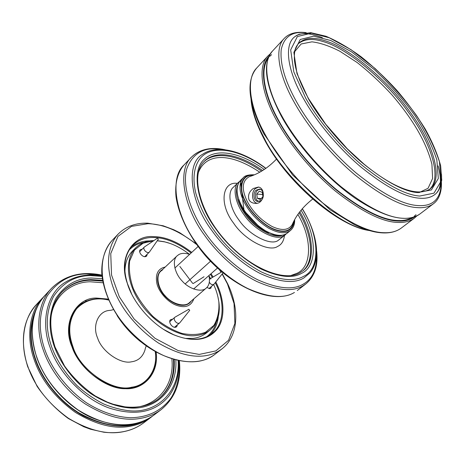<?xml version="1.0" encoding="UTF-8"?>
<svg xmlns="http://www.w3.org/2000/svg" width="465" height="465" viewBox="0 0 465 465"><rect width="100%" height="100%" fill="white"/><g stroke="black" fill="none" stroke-linecap="round" stroke-linejoin="round"><path stroke-width="0.7" d="M256.046 190.208C252.629 193.19 253.605 201.066 257.837 201.502L261.237 200.392C264.672 197.468 263.742 189.557 259.557 189.075L256.046 190.208M258.639 187.075L255.25 188.645C251.088 192.248 251.844 201.833 256.744 203.193M248.99 199.776C247.706 195.346 249.135 191.586 253.291 188.488L258.47 187.04C266.323 188.313 264.312 205.507 254.163 203.228C251.821 202.885 250.1 201.734 248.99 199.776M259.633 201.357C254.274 201.484 253.995 190.848 259.011 189.534L260.522 189.406M257.348 198.293L256.767 194.114L259.243 191.179L262.318 192.423L262.911 196.631L260.417 199.566L257.348 198.293L261.278 198.549M262.609 194.48L262.655 194.823M262.562 194.521L256.767 194.114M210.506 261.26L185.18 283.917M198.061 246.537L174.84 268.072M217.463 268.067L193.609 289.027M75.772 308.876L76.097 308.597M191.754 252.39C178.101 241.951 165.401 236.702 153.648 236.644C133.356 234.529 117.668 257.197 127.3 283.284C132.415 301.669 152.264 325.907 173.829 334.847C193.353 342.478 207.814 340.589 217.202 329.174C226.13 317.467 223.81 297.216 215.795 281.935M213.098 277.012L211.04 273.711M131.589 293.81L127.48 283.673C122.574 267.66 124.312 254.872 132.694 245.299C138.587 239.864 145.533 237.266 153.531 237.516C165.11 237.557 177.642 242.707 191.121 252.977M210.395 274.28L212.36 277.448M215.202 282.673C224.45 299.809 225.258 323.623 212.168 333.358C208.041 336.555 203.327 338.444 198.038 339.026C191.098 339.979 182.908 338.514 173.462 334.626L163.796 329.499M191.237 301.064C186.703 308.126 174.648 306.389 164.872 296.095C156.281 286.858 154.886 273.501 162.68 269.421M204.042 276.733L193.213 283.522L192.609 283.278L179.833 266.428M208.901 275.588C210.11 281.302 209.238 285.452 206.291 288.033C202.043 292.683 189.325 289.451 181.925 280.755C174.654 273.327 171.765 260.156 177.182 255.779L178.839 254.57C181.513 253.018 185.105 252.954 189.61 254.378M206.291 288.033L189.383 302.669C185.058 307.365 172.416 304.377 165.191 295.862C158.065 288.602 155.409 275.553 160.896 271.101L162.57 269.869M169.847 320.838L170.684 320.867M175.474 326.494L175.375 327.325M177.467 324.773L176.648 326.808L175.386 327.325C172.021 327.802 167.917 321.733 170.556 319.653L172.689 319.159M209.564 288.056L209.541 288.62M211.482 286.399L210.848 288.19L209.721 288.614L206.867 287.48M139.674 250.978L140.389 250.978M145.388 256L145.376 256.709M147.225 254.192L146.638 256.145L145.092 256.727C141.935 256.883 138.07 251.658 140.256 249.728L142.22 249.159M153.869 240.591C146.894 240.638 140.843 243.038 135.71 247.793C124.12 259.801 126.957 283.545 140.035 302.477C153.816 323.785 181.228 338.241 196.585 335.468C201.612 334.94 206.082 333.155 209.994 330.103C217.411 323.623 220.387 314.328 218.928 302.209L217.858 296.519M169.923 243.404L164.372 241.759L157.31 240.672M157.234 240.777L164.75 241.893C172.899 243.805 181.152 247.955 189.499 254.343M208.983 275.925L210.814 278.994M213.656 284.522C216.248 290.032 217.975 295.798 218.835 301.82C219.434 310.853 217.777 318.717 213.871 325.407L205.501 332.277C198.869 334.788 191.045 335.178 182.03 333.44C172.143 330.127 162.43 324.442 152.892 316.386C144.324 307.377 137.832 298.141 133.426 288.689C129.991 279.262 128.724 270.049 129.625 261.057L134.449 250.065L143.04 243.224L153.619 240.76M209.994 330.103L206.448 332.975C202.525 336.038 198.044 337.834 193.016 338.38L185.425 338.421M124.922 271.386C125.062 262.847 127.584 256.058 132.49 251.03L135.71 247.793M165.215 267.038C158.007 268.607 155.223 274.019 156.856 283.278C158.46 291.375 167.406 302.227 176.857 305.441C185.506 308.278 191.173 306.063 193.864 298.792M209.977 288.585L209.686 287.945M223.02 272.909L213.923 284.272L212.819 284.754C211.476 284.65 210.308 283.813 209.32 282.232M209.465 288.538L209.384 288.213M189.598 310.388L188.866 309.254L189.598 310.388M189.749 310.295L179.874 322.698L179.042 323.227C176.456 324.111 172.695 319.019 174.881 317.27L175.166 317.072M158.303 239.167L157.484 238.15L158.303 239.167M149.544 251.879L148.94 252.396C146.655 253.611 142.371 248.868 144.33 247.06L144.569 246.869M240.597 183.791L242.149 182.611M238.522 199.485C240.114 204.571 242.573 209.384 245.898 213.923C251.96 222.317 259.517 228.6 268.561 232.767M281.581 115.477C266.526 88.798 261.894 61.357 272.507 51.045C262.15 63.24 265.096 84.944 281.348 116.169C297.71 146.109 327.174 178.839 355.324 198.34C384.857 217.8 406.317 223.066 419.697 214.138C415.402 217.254 410.02 218.643 403.544 218.3C388.17 217.946 367.315 207.407 340.99 186.674C315.985 165.848 293.537 137.582 281.581 115.477M306.226 32.649C294.089 31.103 287.603 34.73 284.191 38.496C273.868 48.476 279 75.841 294.479 102.719C306.79 124.975 329.65 153.613 354.882 174.875C381.422 196.067 402.295 206.983 417.506 207.628C423.917 208.093 429.201 206.82 433.374 203.798C437.385 200.892 441.744 194.759 441.442 182.472M270.45 53.684L267.956 55.928C257.232 66.367 261.679 93.831 276.57 120.429C288.387 142.476 310.678 170.603 335.596 191.26C361.84 211.813 382.678 222.206 398.121 222.444C404.614 222.741 410.031 221.311 414.373 218.161L416.861 215.911M414.263 217.027C409.991 220.021 404.695 221.363 398.377 221.061C383.073 220.782 362.427 210.453 336.428 190.069C311.742 169.585 289.649 141.72 277.919 119.877C263.248 93.703 258.714 66.635 269.072 56.155M414.373 218.161L401.196 228.123C396.744 231.367 391.239 232.895 384.683 232.715C369.1 232.744 348.291 222.706 322.257 202.589C297.565 182.344 275.669 154.572 264.184 132.676C249.693 106.276 245.712 78.759 256.703 68.018L267.956 55.928M412.031 217.696C408.084 219.829 403.428 220.77 398.057 220.515C382.84 220.224 362.322 209.948 336.491 189.691C311.974 169.336 290.026 141.656 278.366 119.953C264.591 95.29 259.569 69.611 268.183 58.311M269.793 56.323L271.566 54.667M416.001 214.702L414.17 216.295M441.256 183.443C440.582 199.148 432.857 206.524 418.099 205.565C403.068 204.867 382.445 194.033 356.237 173.067C331.318 152.032 308.719 123.748 296.525 101.759C285.004 81.195 279.901 63.786 281.215 49.552C284.086 36.811 292.096 31.202 305.243 32.736M429.491 189.383C443.18 177.305 429.422 140.209 408.148 111.902C385.665 80.154 346.344 47.837 323.355 41.652C312.817 38.165 304.406 38.891 298.129 43.832M294.421 51.929L301.169 43.977L311.951 41.838C320.129 42.803 329.458 45.954 339.938 51.295L357.225 62.572C369.396 72.174 381.027 83.003 392.117 95.063C412.717 119.214 426.213 141.808 431.921 164.267L432.601 178.479L428.067 188.279L418.919 192.69M298.64 43.262C304.877 37.816 313.462 36.921 324.407 40.571C347.576 46.837 387.328 79.724 409.77 111.664C431.113 140.186 444.621 177.7 430.113 188.935C422.179 194.138 410.008 192.568 393.599 184.239C384.195 179.304 374.308 172.579 363.938 164.058L347.233 148.73L325.738 124.254L308.708 98.894C299.977 83.252 295.205 70.099 294.386 59.427C294.072 49.052 295.99 46.785 298.64 43.262M417.64 192.597L431.415 189.941L438.321 178.502L436.827 159.821C431.875 145.028 424.574 130.264 414.92 115.541C403.643 99.934 390.269 84.746 374.79 69.965L351.627 51.888L330.766 40.525L313.701 36.154L300.198 39.496L293.874 52.388L296.972 73.575L308.394 98.725C319.496 118.441 339.776 143.737 362.084 162.715C385.543 181.67 404.062 191.632 417.64 192.597M419.709 196.038C405.602 195.126 386.293 184.785 361.77 165.005C338.45 145.196 317.24 118.726 305.679 98.138L293.816 71.901L290.683 49.865L297.385 36.537L311.515 33.16L329.296 37.787L350.976 49.639L374.999 68.419C391.042 83.747 404.916 99.498 416.617 115.675C426.643 130.944 434.252 146.277 439.442 161.669L441.076 181.152L433.99 193.167L419.709 196.038M366.972 229.809C337.177 225.589 281.831 175.479 264.062 137.762C257.314 125.155 253.134 113.198 251.524 101.893M296.85 35.352L295.223 36.439C283.342 44.338 287.73 71.668 303.657 98.842C315.375 119.767 336.922 146.673 360.625 166.778C385.549 186.849 405.172 197.317 419.5 198.183C426.777 198.846 432.462 197.125 436.548 193.027C440.483 188.749 442.116 182.396 441.454 173.974M292.793 223.345L292.282 224.496C288.573 230.349 281.837 231.012 272.072 226.49C260.958 220.218 252.617 211.726 247.049 201.014C241.387 188.9 242.096 180.804 249.176 176.735L250.373 176.345M252.902 175.415C242.067 174.108 237.935 187.854 245.543 201.502C250.577 212.267 264.039 225.676 274.966 229.478C285.841 233.227 292.177 230.373 293.979 220.922M294.38 220.154C293.037 230.344 286.789 233.645 275.635 230.07C264.498 226.461 250.408 212.615 245.218 201.484C237.133 187.046 242.207 172.992 253.71 175.09M254.262 174.857L253.611 174.782C248.141 174.735 244.7 175.718 243.282 177.723C238.661 183.373 238.923 191.452 244.061 201.967C249.304 212.284 257.383 220.962 268.299 228.001C278.308 233.436 285.772 234.186 290.695 230.256C293.473 227.769 294.798 224.229 294.665 219.625M290.695 230.256L287.655 232.831C282.714 236.784 275.245 236.063 265.248 230.663C254.349 223.665 246.299 215.022 241.091 204.722C235.988 194.231 235.761 186.151 240.411 180.484L243.282 177.723M155.229 351.697C158.112 369.489 146.806 385.526 131.723 387.194C113.071 392.605 79.631 369.96 72.924 346.599C67.692 332.022 68.942 319.379 76.69 308.667C85.322 299.919 95.97 297.054 108.636 300.065M106.45 383.788C115.965 387.839 124.364 389.193 131.63 387.839C136.582 387.054 141.069 385.09 145.097 381.934C153.444 374.633 156.885 364.589 155.415 351.802M108.548 299.867C95.982 297.1 85.636 299.495 77.516 307.051C68.681 317.27 66.751 330.022 71.72 345.303M111.025 310.236L109.205 310.446C98.243 311.277 92.07 325.825 97.638 338.096C101.701 351.418 120.627 364.525 131.496 361.799C138.14 360.921 142.627 357.004 144.964 350.064L145.359 348.279M152.258 373.023L149.096 377.981L145.063 382.038C141.035 385.194 136.536 387.165 131.583 387.95M108.217 299.094L96.691 298.082C76.347 297.147 61.531 323.076 71.959 346.71C78.498 367.426 105.445 389.315 125.37 388.694C143.842 389.914 159.111 373.29 156.159 352.214M145.063 382.038C126.951 399.255 83.2 379.574 72.244 346.768C66.693 329.912 68.413 316.682 77.411 307.074L81.98 303.407L87.118 300.843M50.929 317.601C53.574 295.025 72.389 281.796 90.28 281.784L103.056 282.761M171.876 359.009C175.003 387.554 153.758 409.589 127.945 407.294M143.197 421.185C127.433 429.166 107.537 427.445 83.514 416.024C60.555 403.655 42.1 379.981 35.299 359.573C28.342 339.566 29.336 321.356 38.275 304.935M150.84 417.43L143.639 422.877C137.867 427.137 131.549 429.986 124.672 431.421C108.235 435.24 89.472 430.84 68.39 418.233C48.052 403.492 34.538 386.212 27.842 366.385C19.943 344.786 22.605 318.688 36.642 304.319L42.792 297.716C28.784 312.038 26.249 338.241 34.3 359.997C41.141 379.963 54.812 397.412 75.318 412.35C96.557 425.144 115.413 429.666 131.874 425.917C138.762 424.51 145.08 421.679 150.84 417.43L152.264 416.309M35.195 312.091C29.702 327.168 29.876 342.972 35.729 359.521C42.059 378.266 58.009 399.883 78.701 412.734C100.76 424.987 119.778 428.579 135.763 423.516M153.729 415.245C147.98 419.488 141.662 422.307 134.774 423.708C118.296 427.428 99.405 422.854 78.103 409.985C57.526 394.971 43.791 377.452 36.898 357.428C28.784 335.608 31.265 309.37 45.268 295.06C31.498 310.568 28.685 331.423 36.816 357.626C45.448 382.375 66.419 405.742 90.14 417.024C115.512 427.887 136.71 427.294 153.729 415.245L161.134 409.648C175.375 397.831 181.46 381.591 179.391 360.927M101.922 275.088C81.578 270.915 64.804 275.315 51.586 288.271C37.624 302.535 35.276 328.871 43.553 350.848C49.906 369.257 65.17 390.472 85.234 403.928C106.7 416.989 125.684 421.691 142.18 418.041C149.079 416.681 155.397 413.879 161.134 409.648M102.736 281.087L90.477 280.203C79.689 280.378 70.11 284.394 61.74 292.253M158.21 399.139C169.469 389.554 174.567 376.342 173.509 359.503M174.206 359.701C175.067 376.441 169.847 389.501 158.542 398.883C149.649 405.649 138.396 408.299 124.783 406.829L113.187 404.236L107.305 402.103L95.418 396.07C83.52 387.938 73.232 377.911 64.554 366.002L55.091 347.169C47.599 323.675 49.912 305.267 62.031 291.944C70.442 283.882 80.12 279.767 91.064 279.605L102.614 280.372M179.124 360.875C180.176 374.203 177.595 387.188 171.236 397.685C161.675 411.019 147.254 417.587 130.433 417.71C116.907 417.169 101.347 412.211 86.351 402.707C66.6 389.013 51.691 368.6 45.012 350.162C38.078 330.394 38.787 312.352 47.145 296.036C57.178 281.476 70.279 274.112 86.455 273.949L101.945 275.361M102.352 278.721L91.262 278.024C76.638 278.256 64.885 284.993 55.998 298.234C48.651 313.021 48.145 329.284 54.492 347.035C60.479 363.293 73.487 381.254 90.774 393.628C104.3 402.266 117.32 407.049 129.84 407.968C156.159 410.107 177.659 389.031 175.822 360.131M178.13 360.671C180.234 390.745 158.001 412.967 130.549 410.857C122.01 410.107 113.024 407.799 103.602 403.946C94.168 399.133 85.281 392.995 76.94 385.531C65.112 373.255 56.736 360.52 51.818 347.326C45.227 328.796 45.791 311.846 53.51 296.484C62.822 282.743 75.08 275.774 90.297 275.582L102.05 276.367M89.454 275.106C81.236 275.251 73.412 277.5 65.989 281.86C46.686 292.625 40.35 322.82 50.278 347.925C58.049 371.459 82.88 398.918 109.449 408.125C135.693 416.349 155.537 412.298 168.981 395.977L170.318 394.151M150.09 240.899C143.022 240.736 136.681 242.806 131.078 247.113M210.197 334.783C214.842 330.138 217.55 324.047 218.323 316.502M222.136 274.013L227.455 283.935L234.035 303.488L234.889 323.442L228.571 340.27L215.847 350.912L199.229 354.417L178.275 350.645L154.99 338.305L134.019 318.903L119.267 296.717L111.53 274.989L110.751 253.588L117.959 236.412L131.502 226.385L147.969 223.694C163.11 224.031 179.298 230.942 196.532 244.433M219.556 269.944L221.078 272.298M216.26 322.21C214.551 328.36 211.412 333.167 206.838 336.625M128.898 250.269C133.17 245.886 138.274 243.253 144.202 242.37M214.847 354.377C209.785 358.178 204.065 360.526 197.695 361.415C188.104 362.688 176.869 360.788 163.994 355.713C146.899 347.948 129.909 333.3 118.569 317.049C100.01 290.404 96.267 257.68 112.065 240.492L118.284 233.965C102.567 251.071 106.526 283.917 125.306 310.777C134.286 323.344 145.283 334.068 158.286 342.938C176.212 353.365 191.737 357.655 204.862 355.806C211.232 354.958 216.934 352.639 221.974 348.855L214.847 354.377C195.277 370.21 155.211 359.974 127.887 329.528C112.78 312.311 103.282 291.567 101.783 273.31C101.37 259.906 105.014 248.572 112.065 240.492M282.319 235.261C274.292 239.289 254.186 227.926 245.154 214.208C237.423 203.234 234.854 193.678 237.452 185.541M237.377 183.39C222.276 181.094 218.66 204.007 233.657 223.217C244.445 239.853 268.973 252.495 277.547 246.485C281.459 244.735 283.76 241.091 284.452 235.552M285.597 234.581L277.832 240.667C270.159 245.909 248.391 234.558 238.778 219.788C230.001 208.384 226.926 192.353 233.325 187.285L238.458 182.356C232.105 187.372 235.284 203.432 244.125 214.894C253.832 229.739 275.658 241.242 283.272 236.04L286.568 233.639M198.177 173.102C205.71 152.258 230.838 152.694 259.761 172.195M297.879 214.435C312.457 238.836 311.98 266.753 296.984 273.286L290.683 275.6M302.279 271.316C314.683 262.266 312.73 235.4 299.065 212.772M261.528 171.184C237.336 154.049 214.429 151.119 203.624 162.006M299.815 211.773C313.84 234.796 315.654 262.184 302.756 270.95L299.925 272.821C284.289 282.313 248.659 267.968 223.526 238.33C198.078 208.895 191.074 173.625 204.036 161.564C214.778 150.125 237.993 153.037 262.603 170.539M302.756 270.95L299.751 272.938M264.271 169.475C239.429 151.625 215.719 148.23 204.397 159.152C191.057 170.132 196.84 203.56 215.638 228.693C227.542 245.427 242.678 258.871 261.039 269.008C279.012 277.204 292.52 278.651 301.564 273.344C317.578 266.375 317.147 235.877 301.047 210.221M302.215 208.837C319.647 235.784 320.751 268.758 303.697 276.28C294.264 281.912 280.104 280.447 261.225 271.88C241.91 261.254 226.002 247.136 213.482 229.524C205.315 217.818 199.392 205.611 195.724 192.905C191.882 176.52 194.771 163.25 202.165 156.304C214.313 145.092 239.789 149.236 265.771 168.452M316.613 253.355C317.165 268.52 312.759 278.75 303.395 284.045C293.287 290.265 278.058 288.841 257.709 279.773C238.127 270.049 218.48 251.681 206.274 234.29C190.952 213.162 181.862 185.616 186.791 168.76C192.835 152.683 204.885 146.289 222.956 149.579M221.398 149.492C208.715 147.376 198.764 149.899 191.551 157.071C176.944 169.853 183.745 207.634 204.67 235.406C217.033 253.041 236.952 271.653 256.814 281.488C277.448 290.642 292.892 292.055 303.128 285.719L305.953 283.83C314.724 276.39 318.281 265.486 316.624 251.106M196.369 243.16C175.706 215.644 169.248 177.956 183.989 165.011C177.578 172.48 174.759 183.402 176.008 196.695C178.624 214.894 189.162 236.418 205.088 255.308C233.889 288.748 274.356 304.662 294.304 292.537L294.438 292.456C284.103 298.873 268.654 297.612 248.089 288.66C228.309 279.029 208.564 260.644 196.369 243.16M237.063 152.88C222.41 148.126 211 148.556 202.827 154.171C185.512 163.215 189.947 201.839 211.889 230.541C223.462 246.979 242.015 264.364 260.516 273.658C279.75 282.342 294.165 283.807 303.755 278.035L309.992 272.909C316.392 265.155 317.984 253.844 314.776 238.981M419.697 214.138L433.374 203.798M284.191 38.496L272.507 51.045M401.196 228.123C394.744 232.82 385.979 234.087 374.918 231.93C368.588 230.594 361.753 228.181 354.411 224.682L330.063 209.762L292.578 174.945L263.824 133.751C248.188 102.881 245.816 80.974 256.703 68.018M369.291 230.53C337.863 226.327 286.022 181.832 263.899 138.593C256.163 123.83 251.879 110.798 251.042 99.51M438.024 191.202L436.548 193.027L439.14 189.383L441.75 180.164L440.657 165.802C437.635 154.432 432.52 142.22 425.312 129.165C417.128 115.954 407.607 102.974 396.755 90.227C385.38 77.899 373.546 66.78 361.247 56.87C348.948 47.907 337.177 41.03 325.93 36.241L310.754 32.666L299.059 34.253L295.223 36.439L297.193 35.154M438.053 191.156C439.826 187.564 442.337 181.914 438.117 165.877M322.396 37.653C306.615 31.771 301.146 33.753 297.24 35.131M276.541 159.047C268.171 167.76 259.052 173.66 249.176 176.735L250.391 176.34M292.799 223.328L292.282 224.496C296.35 214.987 303.145 206.512 312.672 199.078M287.655 232.831C284.156 235.616 279.401 236.197 273.403 234.569L262.917 229.675L260.249 227.85L244.044 210.668L240.411 180.484M77.516 307.051L76.202 308.371M143.656 383.108L145.097 381.934M146.213 345.937L145.4 348.14M111.17 310.207L113.443 309.62M51.586 288.271L45.268 295.06M143.639 422.877C132.897 430.828 119.639 433.944 103.858 432.229L90.524 429.23L83.822 426.765L68.349 418.512C56.207 409.619 45.808 398.918 37.142 386.421L27.708 366.699C19.809 340.746 22.785 319.955 36.642 304.319M86.635 301.035L85.374 300.785M170.324 394.14L168.981 395.977C176.247 386.159 179.449 374.418 178.589 360.764M101.998 275.902C88.507 273.653 76.504 275.635 65.989 281.86L67.954 280.715M127.3 283.284L127.48 283.673M173.829 334.847L173.462 334.626M118.284 233.965C125.939 226.391 135.763 222.793 147.742 223.171L163.174 225.781L173.689 229.71L179.833 232.773L196.003 243.689M220.241 270.549L221.288 272.17M222.305 273.804L227.798 284.028C239.702 309.016 238.685 335.986 221.974 348.855M140.651 341.688C131.38 334.271 123.533 325.576 117.104 315.596M177.182 255.779L160.896 271.101M218.928 302.209L218.835 301.82M164.372 241.759L164.75 241.893M209.483 279.151L221.788 271.874M208.983 288.556L213.778 284.417M175.107 317.107L188.866 309.254M169.754 321.699L174.881 317.27M174.515 327.284L179.676 322.896M144.516 246.903L157.484 238.15M149.509 251.925L158.408 239.08M139.674 251.687L144.33 247.06M144.667 256.703L149.352 252.111M139.895 250.961L140.267 251.1M145.4 256.494L145.26 256.122M239.498 181.484L238.458 182.356M225.194 149.8C211.064 146.678 199.845 149.102 191.551 157.071L183.989 165.011M297.28 290.544L305.953 283.83M311.166 271.391L309.992 272.909C321.577 259.127 317.165 233.023 302.343 208.692M265.928 168.342C243.236 151.108 217.719 144.057 202.827 154.171L204.455 153.154"/></g></svg>
